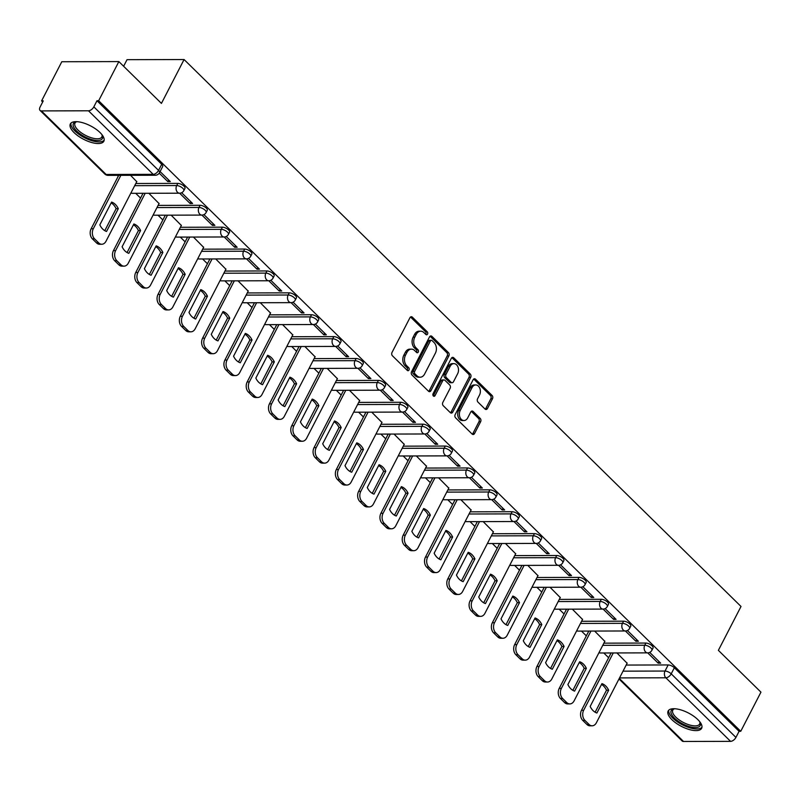 <?xml version="1.0" encoding="UTF-8"?>
<svg xmlns="http://www.w3.org/2000/svg" width="801" height="801" viewBox="0 0 801 801"><rect width="100%" height="100%" fill="white"/><g stroke="black" fill="none" stroke-linecap="round" stroke-linejoin="round"><path stroke-width="1.2" d="M427.534 334.107A1.662 1.202 89.9 0 0 427.243 331.784L412.345 317.156A2.373 1.722 89.9 0 0 411.344 316.715A2.373 1.722 89.9 0 0 409.952 317.707L392.009 352.47A2.373 1.722 89.9 0 0 392.41 355.774L407.308 370.412A1.662 1.202 89.9 0 0 408.71 367.709L406.778 365.817A7.589 5.507 89.9 0 1 405.486 355.223L406.978 352.33A7.589 5.507 89.9 0 1 411.444 349.146A7.589 5.507 89.9 0 1 414.658 350.558L416.58 352.45A1.662 1.202 89.9 0 0 417.982 349.747L416.049 347.854A7.589 5.507 89.9 0 1 414.748 337.261L416.25 334.367A7.589 5.507 89.9 0 1 420.715 331.183A7.589 5.507 89.9 0 1 423.919 332.595L425.852 334.488A1.662 1.202 89.9 0 0 427.534 334.107M425.711 334.357A1.662 1.202 89.9 0 0 425.581 331.794L410.683 317.156A2.373 1.722 89.9 0 0 410.512 317.006M407.168 370.272A1.662 1.202 89.9 0 0 407.048 367.709L405.116 365.817L406.778 365.817M416.44 352.31A1.662 1.202 89.9 0 0 416.31 349.747L414.387 347.854L416.049 347.854M100.065 132.566A18.854 7.549 -152.7 0 0 82.813 122.763A18.854 7.549 -152.7 0 0 70.338 123.955A18.854 7.549 -152.7 0 0 74.113 132.626A18.854 7.549 -152.7 0 0 91.364 142.428A18.854 7.549 -152.7 0 0 103.84 141.236A18.854 7.549 -152.7 0 0 100.065 132.566M697.861 719.628A18.854 7.549 -152.7 0 0 680.61 709.826A18.854 7.549 -152.7 0 0 668.144 711.018A18.854 7.549 -152.7 0 0 671.919 719.698A18.854 7.549 -152.7 0 0 689.17 729.501A18.854 7.549 -152.7 0 0 701.636 728.309A18.854 7.549 -152.7 0 0 697.861 719.628M485.046 409.061A2.373 1.722 89.9 0 0 486.047 409.501A2.373 1.722 89.9 0 0 487.449 408.51L492.485 398.758A2.373 1.722 89.9 0 0 492.074 395.454L475.524 379.203A2.373 1.722 89.9 0 0 474.522 378.753A2.373 1.722 89.9 0 0 473.131 379.754L455.188 414.517A2.373 1.722 89.9 0 0 455.589 417.822L472.139 434.072A2.373 1.722 89.9 0 0 473.141 434.512A2.373 1.722 89.9 0 0 474.542 433.521L480.62 421.737A2.373 1.722 89.9 0 0 480.21 418.432L473.131 411.474A2.373 1.722 89.9 0 0 472.129 411.033A2.373 1.722 89.9 0 0 470.738 412.034L467.714 417.872A6.348 4.606 89.9 0 1 463.979 420.535A6.348 4.606 89.9 0 1 459.884 417.101A6.348 4.606 89.9 0 1 460.215 410.502L472.029 387.624A6.348 4.606 89.9 0 1 475.764 384.961A6.348 4.606 89.9 0 1 479.859 388.395A6.348 4.606 89.9 0 1 479.529 394.983L477.556 398.798A2.373 1.722 89.9 0 0 477.967 402.112L485.046 409.061M88.48 110.788L41.402 110.908A4.836 2.703 -45.5 0 1 40.05 110.418A4.836 2.703 -45.5 0 1 40.11 106.984L43.254 100.876L41.592 100.886L61.797 61.737L118.858 61.587L161.432 103.399L184.08 59.534L741.015 606.467L718.377 650.342L760.95 692.154L740.745 731.303L98.653 100.746L96.981 100.746L93.837 106.843L158.558 170.403A4.836 1.932 27.3 0 1 159.529 172.636L162.673 166.528A4.836 1.932 27.3 0 0 161.712 164.305L158.558 170.403A4.836 2.703 -45.5 0 1 153.201 174.348L88.48 110.788A4.836 2.703 -45.5 0 0 93.837 106.843M118.858 61.587L98.653 100.746M448.86 355.924A2.373 1.722 89.9 0 0 448.46 352.62L431.909 336.37A2.373 1.722 89.9 0 0 430.908 335.929A2.373 1.722 89.9 0 0 429.516 336.921L411.574 371.684A2.373 1.722 89.9 0 0 411.974 374.988L428.525 391.238A2.373 1.722 89.9 0 0 429.526 391.679A2.373 1.722 89.9 0 0 430.928 390.688L448.86 355.924L447.198 355.934A2.373 1.722 89.9 0 0 446.798 352.62L430.247 336.37A2.373 1.722 89.9 0 0 430.077 336.22M453.716 357.787L470.267 374.037A2.373 1.722 89.9 0 1 470.678 377.341L452.735 412.104A2.373 1.722 89.9 0 1 451.333 413.096A2.373 1.722 89.9 0 1 450.332 412.655L443.253 405.707A2.373 1.722 89.9 0 1 442.843 402.392L450.122 388.295A2.373 1.722 89.9 0 0 449.711 384.991L445.016 380.375A2.373 1.722 89.9 0 0 444.014 379.934A2.373 1.722 89.9 0 0 442.623 380.926L435.043 395.604A1.662 1.202 89.9 0 1 433.081 393.671L451.323 358.337A2.373 1.722 89.9 0 1 452.715 357.346A2.373 1.722 89.9 0 1 453.716 357.787L452.054 357.787L468.605 374.037L470.267 374.037M626.172 665.06L668.174 664.95L665.02 671.048A4.836 1.932 27.3 0 1 671.208 673.851L735.929 737.411A4.836 2.703 134.5 0 1 730.572 741.356L683.503 741.466A4.836 2.703 134.5 0 1 682.142 740.985L618.993 678.968M41.592 100.886L42.693 101.967M117.417 175.339L118.268 176.18M135.709 193.311L140.555 198.077M157.997 215.199L162.843 219.965M180.285 237.086L185.141 241.852M202.573 258.973L207.429 263.739M224.871 280.871L229.717 285.627M247.159 302.758L252.005 307.514M269.446 324.645L274.292 329.401M291.734 346.533L296.58 351.299M314.022 368.42L318.868 373.186M336.31 390.307L341.156 395.073M358.598 412.195L363.444 416.961M380.886 434.092L385.742 438.848M403.183 455.979L408.029 460.735M425.471 477.867L430.317 482.623M447.759 499.754L452.605 504.52M470.047 521.641L474.893 526.407M492.335 543.529L497.181 548.295M514.622 565.416L519.469 570.182M536.91 587.313L541.756 592.069M559.198 609.201L564.054 613.956M581.486 631.088L586.342 635.844M603.784 652.975L608.63 657.731M123.624 66.273L127.029 59.675L184.08 59.534M740.745 731.303L739.083 731.313L735.929 737.411M136.761 181.677L130.553 175.309M159.219 173.156L167.809 181.597L168.651 179.965M167.809 181.597L170.303 181.587L160.08 171.554M159.049 203.564L148.856 193.281M179.624 193.201L190.097 203.484L190.938 201.852M190.097 203.484L192.59 203.474L181.647 192.731M181.336 225.451L171.144 215.169M201.912 215.089L212.385 225.371L213.226 223.739M212.385 225.371L214.878 225.361L203.935 214.618M203.624 247.339L193.431 237.056M224.2 236.976L234.673 247.259L235.514 245.627M234.673 247.259L237.166 247.259L226.222 236.505M225.912 269.226L215.719 258.943M246.488 258.863L256.961 269.146L257.802 267.524M256.961 269.146L259.454 269.146L248.51 258.393M248.2 291.113L238.007 280.831M268.776 280.761L279.249 291.033L280.09 289.411M279.249 291.033L281.742 291.033L270.798 280.28M270.488 313.001L260.295 302.718M291.073 302.648L301.536 312.931L302.377 311.299M301.536 312.931L304.03 312.921L293.086 302.167M292.786 334.898L282.583 324.615M313.361 324.535L323.824 334.818L324.665 333.186M323.824 334.818L326.327 334.808L315.374 324.055M315.073 356.785L304.871 346.503M335.649 346.422L346.122 356.705L346.963 355.073M346.122 356.705L348.615 356.695L337.662 345.952M337.361 378.673L327.168 368.39M357.937 368.31L368.41 378.593L369.251 376.961M368.41 378.593L370.903 378.583L359.959 367.839M359.649 400.56L349.456 390.277M380.225 390.197L390.698 400.48L391.539 398.848M390.698 400.48L393.191 400.48L382.247 389.727M381.937 422.447L371.744 412.165M402.513 412.084L412.986 422.367L413.827 420.745M412.986 422.367L415.479 422.367L404.535 411.614M404.225 444.335L394.032 434.052M424.8 433.982L435.273 444.255L436.114 442.633M435.273 444.255L437.767 444.255L426.823 433.501M426.512 466.222L416.32 455.939M447.088 455.869L457.561 466.152L458.402 464.52M457.561 466.152L460.054 466.142L449.111 455.389M448.8 488.119L438.608 477.837M469.376 477.756L479.849 488.039L480.69 486.407M479.849 488.039L482.342 488.029L471.399 477.276M471.088 510.007L460.895 499.724M491.674 499.644L502.137 509.927L502.978 508.295M502.137 509.927L504.64 509.917L493.686 499.173M493.386 531.894L483.183 521.611M513.962 521.531L524.425 531.814L525.266 530.182M524.425 531.814L526.928 531.804L515.974 521.061M515.674 553.781L505.471 543.499M536.249 543.418L546.723 553.701L547.564 552.069M546.723 553.701L549.216 553.701L538.262 542.948M537.962 575.669L527.769 565.386M558.537 565.306L569.01 575.589L569.851 573.957M569.01 575.589L571.503 575.589L560.56 564.835M560.249 597.556L550.057 587.273M580.825 587.203L591.298 597.476L592.139 595.854M591.298 597.476L593.791 597.476L582.848 586.722M582.537 619.443L572.345 609.16M603.113 609.09L613.586 619.373L614.427 617.741M613.586 619.373L616.079 619.363L605.135 608.61M604.825 641.341L594.632 631.058M625.401 630.978L635.874 641.261L636.715 639.629M635.874 641.261L638.367 641.251L627.423 630.497M603.884 643.163L645.886 643.063L644.765 645.226A4.836 1.932 27.3 0 1 649.851 647.118A4.836 1.932 27.3 0 1 651.914 650.252L653.035 648.089A4.836 1.932 -152.7 0 0 650.963 644.955A4.836 1.932 -152.7 0 0 645.886 643.063M581.596 621.276L623.589 621.175L622.477 623.338A4.836 1.932 27.3 0 1 627.563 625.231A4.836 1.932 27.3 0 1 629.626 628.364L630.747 626.192A4.836 1.932 -152.7 0 0 628.675 623.068A4.836 1.932 -152.7 0 0 623.589 621.175M559.308 599.388L601.301 599.288L600.189 601.451A4.836 1.932 27.3 0 1 605.276 603.343A4.836 1.932 27.3 0 1 607.338 606.467L608.46 604.304A4.836 1.932 -152.7 0 0 606.387 601.181A4.836 1.932 -152.7 0 0 601.301 599.288M537.01 577.501L579.013 577.391L577.901 579.564A4.836 1.932 27.3 0 1 582.978 581.456A4.836 1.932 27.3 0 1 585.05 584.58L586.172 582.417A4.836 1.932 -152.7 0 0 584.099 579.283A4.836 1.932 -152.7 0 0 579.013 577.391M514.723 555.614L556.725 555.504L555.614 557.666A4.836 1.932 27.3 0 1 560.69 559.559A4.836 1.932 27.3 0 1 562.763 562.692L563.874 560.53A4.836 1.932 -152.7 0 0 561.811 557.396A4.836 1.932 -152.7 0 0 556.725 555.504M492.435 533.726L534.437 533.616L533.316 535.779A4.836 1.932 27.3 0 1 538.402 537.671A4.836 1.932 27.3 0 1 540.475 540.805L541.586 538.642A4.836 1.932 -152.7 0 0 539.524 535.509A4.836 1.932 -152.7 0 0 534.437 533.616M470.147 511.839L512.149 511.729L511.028 513.892A4.836 1.932 27.3 0 1 516.114 515.784A4.836 1.932 27.3 0 1 518.187 518.918L519.298 516.755A4.836 1.932 -152.7 0 0 517.236 513.621A4.836 1.932 -152.7 0 0 512.149 511.729M447.859 489.942L489.862 489.842L488.74 492.004A4.836 1.932 27.3 0 1 493.827 493.897A4.836 1.932 27.3 0 1 495.899 497.031L497.01 494.868A4.836 1.932 -152.7 0 0 494.948 491.734A4.836 1.932 -152.7 0 0 489.862 489.842M425.571 468.054L467.574 467.954L466.452 470.117A4.836 1.932 27.3 0 1 471.539 472.009A4.836 1.932 27.3 0 1 473.601 475.143L474.723 472.97A4.836 1.932 -152.7 0 0 472.65 469.847A4.836 1.932 -152.7 0 0 467.574 467.954M403.283 446.167L445.286 446.067L444.165 448.23A4.836 1.932 27.3 0 1 449.251 450.122A4.836 1.932 27.3 0 1 451.313 453.246L452.435 451.083A4.836 1.932 -152.7 0 0 450.362 447.959A4.836 1.932 -152.7 0 0 445.286 446.067M380.996 424.28L422.988 424.17L421.877 426.342A4.836 1.932 27.3 0 1 426.963 428.235A4.836 1.932 27.3 0 1 429.026 431.359L430.147 429.196A4.836 1.932 -152.7 0 0 428.074 426.072A4.836 1.932 -152.7 0 0 422.988 424.17M358.708 402.392L400.7 402.282L399.589 404.445A4.836 1.932 27.3 0 1 404.675 406.347A4.836 1.932 27.3 0 1 406.738 409.471L407.859 407.308A4.836 1.932 -152.7 0 0 405.787 404.175A4.836 1.932 -152.7 0 0 400.7 402.282M336.41 380.505L378.412 380.395L377.301 382.558A4.836 1.932 27.3 0 1 382.377 384.45A4.836 1.932 27.3 0 1 384.45 387.584L385.571 385.421A4.836 1.932 -152.7 0 0 383.499 382.287A4.836 1.932 -152.7 0 0 378.412 380.395M314.122 358.618L356.125 358.508L355.013 360.67A4.836 1.932 27.3 0 1 360.09 362.563A4.836 1.932 27.3 0 1 362.162 365.697L363.274 363.534A4.836 1.932 -152.7 0 0 361.211 360.4A4.836 1.932 -152.7 0 0 356.125 358.508M291.834 336.72L333.837 336.62L332.715 338.783A4.836 1.932 27.3 0 1 337.802 340.675A4.836 1.932 27.3 0 1 339.874 343.809L340.986 341.647A4.836 1.932 -152.7 0 0 338.923 338.513A4.836 1.932 -152.7 0 0 333.837 336.62M269.547 314.833L311.549 314.733L310.428 316.896A4.836 1.932 27.3 0 1 315.514 318.788A4.836 1.932 27.3 0 1 317.586 321.922L318.698 319.749A4.836 1.932 -152.7 0 0 316.635 316.625A4.836 1.932 -152.7 0 0 311.549 314.733M247.259 292.946L289.261 292.846L288.14 295.008A4.836 1.932 27.3 0 1 293.226 296.901A4.836 1.932 27.3 0 1 295.299 300.025L296.41 297.862A4.836 1.932 -152.7 0 0 294.347 294.738A4.836 1.932 -152.7 0 0 289.261 292.846M224.971 271.058L266.973 270.948L265.852 273.121A4.836 1.932 27.3 0 1 270.938 275.013A4.836 1.932 27.3 0 1 273.001 278.137L274.122 275.975A4.836 1.932 -152.7 0 0 272.05 272.851A4.836 1.932 -152.7 0 0 266.973 270.948M202.683 249.171L244.685 249.061L243.564 251.224A4.836 1.932 27.3 0 1 248.65 253.126A4.836 1.932 27.3 0 1 250.713 256.25L251.834 254.087A4.836 1.932 -152.7 0 0 249.762 250.953A4.836 1.932 -152.7 0 0 244.685 249.061M180.395 227.284L222.388 227.174L221.276 229.336A4.836 1.932 27.3 0 1 226.363 231.229A4.836 1.932 27.3 0 1 228.425 234.363L229.547 232.2A4.836 1.932 -152.7 0 0 227.474 229.066A4.836 1.932 -152.7 0 0 222.388 227.174M158.107 205.396L200.1 205.286L198.988 207.449A4.836 1.932 27.3 0 1 204.075 209.341A4.836 1.932 27.3 0 1 206.137 212.475L207.259 210.313A4.836 1.932 -152.7 0 0 205.186 207.179A4.836 1.932 -152.7 0 0 200.1 205.286M135.81 183.499L177.812 183.399L176.701 185.562A4.836 1.932 27.3 0 1 181.777 187.454A4.836 1.932 27.3 0 1 183.85 190.588L184.971 188.425A4.836 1.932 -152.7 0 0 182.898 185.291A4.836 1.932 -152.7 0 0 177.812 183.399M647.689 652.865L658.162 663.148L660.655 663.138L649.711 652.394M627.113 663.228L616.92 652.945M658.162 663.148L659.003 661.516M739.083 731.313L674.352 667.744A4.836 1.932 -152.7 0 0 668.174 664.95M96.981 100.746L161.712 164.305M420.715 331.183L419.053 331.193A7.589 5.507 89.9 0 0 414.588 334.377L416.25 334.367M414.387 347.854A7.589 5.507 89.9 0 1 413.086 337.271L414.588 334.377M411.444 349.146L409.782 349.146A7.589 5.507 89.9 0 0 405.316 352.33L406.978 352.33M405.116 365.817A7.589 5.507 89.9 0 1 403.814 355.233L405.316 352.33M428.695 391.389A2.373 1.722 89.9 0 0 429.256 390.688L447.198 355.934M432.059 340.585A1.662 1.202 89.9 0 0 430.377 340.976L414.628 371.484A1.662 1.202 89.9 0 0 414.918 373.797L416.951 375.799A7.589 5.507 89.9 0 0 420.155 377.211A7.589 5.507 89.9 0 0 424.62 374.027L435.394 353.171A7.589 5.507 89.9 0 0 434.092 342.578L432.059 340.585M431.359 340.275L429.696 340.285A1.662 1.202 89.9 0 0 428.715 340.976L430.377 340.976M420.155 377.211L418.492 377.211A7.589 5.507 89.9 0 1 415.288 375.799L413.246 373.807A1.662 1.202 89.9 0 1 412.966 371.484L428.715 340.976M450.502 412.805A2.373 1.722 89.9 0 0 451.073 412.104L469.006 377.351A2.373 1.722 89.9 0 0 468.605 374.037M444.014 379.934L442.352 379.934A2.373 1.722 89.9 0 0 440.95 380.936L433.381 395.604L435.043 395.604M457.671 373.666A6.348 4.606 89.9 0 0 458.002 367.068A6.348 4.606 89.9 0 0 453.907 363.634A6.348 4.606 89.9 0 0 450.172 366.297L446.007 374.357A2.373 1.722 89.9 0 0 446.417 377.671L451.113 382.287A2.373 1.722 89.9 0 0 452.114 382.728A2.373 1.722 89.9 0 0 453.506 381.727L457.671 373.666M453.907 363.634L452.245 363.644A6.348 4.606 89.9 0 0 448.5 366.307L450.172 366.297M452.114 382.728L450.452 382.728A2.373 1.722 89.9 0 1 449.451 382.287L444.745 377.671A2.373 1.722 89.9 0 1 444.345 374.367L448.5 366.307M475.764 384.961L474.102 384.961A6.348 4.606 89.9 0 0 470.367 387.624L472.029 387.624M463.979 420.535L462.317 420.535A6.348 4.606 89.9 0 1 458.212 417.101A6.348 4.606 89.9 0 1 458.552 410.502L470.367 387.624M472.31 434.222A2.373 1.722 89.9 0 0 472.88 433.521L478.958 421.747A2.373 1.722 89.9 0 0 478.547 418.432L471.469 411.484A2.373 1.722 89.9 0 0 471.298 411.334M485.216 409.211A2.373 1.722 89.9 0 0 485.786 408.52L490.823 398.768A2.373 1.722 89.9 0 0 490.412 395.454L473.862 379.203A2.373 1.722 89.9 0 0 473.691 379.053M111.589 202.082L99.825 224.871A15.099 10.954 89.9 0 0 106.543 231.459L118.298 208.671A15.099 10.954 89.9 0 0 111.589 202.082M120.871 175.339L93.306 228.726A7.249 5.257 89.9 0 0 94.548 238.838L98.693 242.903A7.249 5.257 89.9 0 0 101.757 244.255A7.249 5.257 89.9 0 0 106.022 241.211L136.851 181.497M111.169 202.883A15.099 10.954 89.9 0 1 116.135 208.681L104.791 230.668M101.757 244.255L99.594 244.265A7.249 5.257 -90.1 0 1 96.531 242.913L92.385 238.848A7.249 5.257 -90.1 0 1 91.144 228.736L93.306 228.726M118.708 175.339L91.144 228.736M116.135 208.681L118.298 208.671M133.877 223.97L122.112 246.758A15.099 10.954 89.9 0 0 128.831 253.356L140.586 230.568A15.099 10.954 89.9 0 0 133.877 223.97M145.191 193.291L115.604 250.613A7.249 5.257 89.9 0 0 116.836 260.725L120.981 264.801A7.249 5.257 89.9 0 0 124.045 266.142A7.249 5.257 89.9 0 0 128.32 263.098L159.139 203.384M133.457 224.771A15.099 10.954 89.9 0 1 138.423 230.568L127.079 252.555M124.045 266.142L121.882 266.152A7.249 5.257 -90.1 0 1 118.818 264.801L114.673 260.736A7.249 5.257 -90.1 0 1 113.442 250.623L115.604 250.613M143.029 193.291L113.442 250.623M138.423 230.568L140.586 230.568M156.165 245.857L144.4 268.645A15.099 10.954 89.9 0 0 151.119 275.244L162.873 252.455A15.099 10.954 89.9 0 0 156.165 245.857M167.479 215.179L137.892 272.5A7.249 5.257 89.9 0 0 139.124 282.613L143.269 286.688A7.249 5.257 89.9 0 0 146.333 288.03A7.249 5.257 89.9 0 0 150.608 284.996L181.426 225.271M155.754 246.658A15.099 10.954 89.9 0 1 160.711 252.455L149.366 274.443M146.333 288.03L144.17 288.04A7.249 5.257 -90.1 0 1 141.106 286.688L136.961 282.623A7.249 5.257 -90.1 0 1 135.729 272.51L137.892 272.5M165.316 215.179L135.729 272.51M160.711 252.455L162.873 252.455M102.037 134.768A16.31 6.538 27.3 0 1 102.248 135.209A16.31 6.538 27.3 0 1 90.643 139.234A16.31 6.538 27.3 0 1 75.284 129.542A16.31 6.538 27.3 0 1 76.175 121.752A16.31 6.538 27.3 0 1 76.656 121.662M76.796 121.672A15.099 6.048 -152.7 0 0 74.984 123.114A15.099 6.048 -152.7 0 0 90.944 137.642A15.099 6.048 -152.7 0 0 101.827 136.961A15.099 6.048 -152.7 0 0 101.957 134.658M71.019 123.074A18.723 7.509 -152.7 0 0 91.044 140.455A18.723 7.509 -152.7 0 0 104.16 140.175M699.844 721.831A16.31 6.538 27.3 0 1 700.044 722.272A16.31 6.538 27.3 0 1 688.439 726.307A16.31 6.538 27.3 0 1 673.08 716.615A16.31 6.538 27.3 0 1 673.981 708.825A16.31 6.538 27.3 0 1 674.462 708.735M674.592 708.735A15.099 6.048 -152.7 0 0 672.79 710.177A15.099 6.048 -152.7 0 0 688.75 724.715A15.099 6.048 -152.7 0 0 699.633 724.034A15.099 6.048 -152.7 0 0 699.754 721.721M668.815 710.137A18.723 7.509 -152.7 0 0 688.85 727.518A18.723 7.509 -152.7 0 0 701.966 727.248M178.453 267.744L166.688 290.533A15.099 10.954 89.9 0 0 173.406 297.131L185.171 274.342A15.099 10.954 89.9 0 0 178.453 267.744M189.767 237.066L160.18 294.398A7.249 5.257 89.9 0 0 161.422 304.5L165.557 308.575A7.249 5.257 89.9 0 0 168.621 309.917A7.249 5.257 89.9 0 0 172.896 306.883L203.714 247.159M178.042 268.545A15.099 10.954 89.9 0 1 183.008 274.342L171.654 296.34M168.621 309.917L166.468 309.927A7.249 5.257 -90.1 0 1 163.394 308.575L159.259 304.51A7.249 5.257 -90.1 0 1 158.017 294.398L160.18 294.398M187.604 237.066L158.017 294.398M183.008 274.342L185.171 274.342M200.741 289.632L188.976 312.42A15.099 10.954 89.9 0 0 195.694 319.018L207.459 296.23A15.099 10.954 89.9 0 0 200.741 289.632M212.055 258.953L182.468 316.285A7.249 5.257 89.9 0 0 183.709 326.397L187.855 330.463A7.249 5.257 89.9 0 0 190.918 331.814A7.249 5.257 89.9 0 0 195.184 328.77L226.002 269.046M200.33 290.433A15.099 10.954 89.9 0 1 205.296 296.24L193.942 318.227M190.918 331.814L188.756 331.814A7.249 5.257 -90.1 0 1 185.692 330.473L181.547 326.397A7.249 5.257 -90.1 0 1 180.305 316.285L182.468 316.285M209.892 258.963L180.305 316.285M205.296 296.24L207.459 296.23M223.028 311.529L211.264 334.317A15.099 10.954 89.9 0 0 217.982 340.906L229.747 318.117A15.099 10.954 89.9 0 0 223.028 311.529M234.343 280.841L204.756 338.172A7.249 5.257 89.9 0 0 205.997 348.285L210.142 352.35A7.249 5.257 89.9 0 0 213.206 353.702A7.249 5.257 89.9 0 0 217.471 350.658L248.3 290.933M222.618 312.32A15.099 10.954 89.9 0 1 227.584 318.127L216.23 340.115M213.206 353.702L211.043 353.702A7.249 5.257 -90.1 0 1 207.98 352.36L203.834 348.285A7.249 5.257 -90.1 0 1 202.593 338.172L204.756 338.172M232.18 280.851L202.593 338.172M227.584 318.127L229.747 318.117M245.316 333.416L233.562 356.205A15.099 10.954 89.9 0 0 240.27 362.793L252.035 340.004A15.099 10.954 89.9 0 0 245.316 333.416M256.63 302.728L227.043 360.06A7.249 5.257 89.9 0 0 228.285 370.172L232.43 374.237A7.249 5.257 89.9 0 0 235.494 375.589A7.249 5.257 89.9 0 0 239.759 372.545L270.588 312.831M244.906 334.217A15.099 10.954 89.9 0 1 249.872 340.014L238.518 362.002M235.494 375.589L233.331 375.589A7.249 5.257 -90.1 0 1 230.267 374.247L226.122 370.172A7.249 5.257 -90.1 0 1 224.881 360.07L227.043 360.06M254.468 302.738L224.881 360.07M249.872 340.014L252.035 340.004M267.604 355.304L255.849 378.092A15.099 10.954 89.9 0 0 262.558 384.68L274.322 361.892A15.099 10.954 89.9 0 0 267.604 355.304M278.918 324.615L249.331 381.947A7.249 5.257 89.9 0 0 250.573 392.059L254.718 396.125A7.249 5.257 89.9 0 0 257.782 397.476A7.249 5.257 89.9 0 0 262.047 394.432L292.876 334.718M267.194 356.105A15.099 10.954 89.9 0 1 272.16 361.902L260.816 383.889M257.782 397.476L255.619 397.476A7.249 5.257 -90.1 0 1 252.555 396.135L248.41 392.069A7.249 5.257 -90.1 0 1 247.169 381.957L249.331 381.947M276.756 324.625L247.169 381.957M272.16 361.902L274.322 361.892M289.892 377.191L278.137 399.979A15.099 10.954 89.9 0 0 284.846 406.578L296.61 383.789A15.099 10.954 89.9 0 0 289.892 377.191M301.216 346.513L271.619 403.834A7.249 5.257 89.9 0 0 272.861 413.947L277.006 418.022A7.249 5.257 89.9 0 0 280.07 419.364A7.249 5.257 89.9 0 0 284.335 416.32L315.163 356.605M289.481 377.992A15.099 10.954 89.9 0 1 294.448 383.789L283.103 405.777M280.07 419.364L277.907 419.374A7.249 5.257 -90.1 0 1 274.843 418.022L270.698 413.957A7.249 5.257 -90.1 0 1 269.456 403.844L271.619 403.834M299.053 346.513L269.456 403.844M294.448 383.789L296.61 383.789M312.19 399.078L300.425 421.867A15.099 10.954 89.9 0 0 307.143 428.465L318.898 405.676A15.099 10.954 89.9 0 0 312.19 399.078M323.504 368.4L293.907 425.721A7.249 5.257 89.9 0 0 295.148 435.834L299.294 439.909A7.249 5.257 89.9 0 0 302.357 441.251A7.249 5.257 89.9 0 0 306.623 438.217L337.451 378.493M311.769 399.879A15.099 10.954 89.9 0 1 316.735 405.676L305.391 427.664M302.357 441.251L300.195 441.261A7.249 5.257 -90.1 0 1 297.131 439.909L292.986 435.844A7.249 5.257 -90.1 0 1 291.744 425.731L293.907 425.721M321.341 368.4L291.744 425.731M316.735 405.676L318.898 405.676M334.478 420.966L322.713 443.754A15.099 10.954 89.9 0 0 329.431 450.352L341.186 427.564A15.099 10.954 89.9 0 0 334.478 420.966M345.792 390.287L316.205 447.619A7.249 5.257 89.9 0 0 317.436 457.721L321.581 461.797A7.249 5.257 89.9 0 0 324.645 463.138A7.249 5.257 89.9 0 0 328.921 460.104L359.739 400.38M334.057 421.767A15.099 10.954 89.9 0 1 339.023 427.564L327.679 449.561M324.645 463.138L322.483 463.148A7.249 5.257 -90.1 0 1 319.419 461.797L315.274 457.731A7.249 5.257 -90.1 0 1 314.042 447.619L316.205 447.619M343.629 390.287L314.042 447.619M339.023 427.564L341.186 427.564M356.765 442.853L345.001 465.641A15.099 10.954 89.9 0 0 351.719 472.24L363.474 449.451A15.099 10.954 89.9 0 0 356.765 442.853M368.08 412.175L338.493 469.506A7.249 5.257 89.9 0 0 339.724 479.619L343.869 483.684A7.249 5.257 89.9 0 0 346.933 485.036A7.249 5.257 89.9 0 0 351.208 481.992L382.027 422.267M356.355 443.654A15.099 10.954 89.9 0 1 361.321 449.461L349.967 471.449M346.933 485.036L344.77 485.036A7.249 5.257 -90.1 0 1 341.707 483.694L337.571 479.619A7.249 5.257 -90.1 0 1 336.33 469.506L338.493 469.506M365.917 412.185L336.33 469.506M361.321 449.461L363.474 449.451M379.053 464.75L367.289 487.529A15.099 10.954 89.9 0 0 374.007 494.127L385.772 471.338A15.099 10.954 89.9 0 0 379.053 464.75M390.367 434.062L360.78 491.393A7.249 5.257 89.9 0 0 362.022 501.506L366.157 505.571A7.249 5.257 89.9 0 0 369.221 506.923A7.249 5.257 89.9 0 0 373.496 503.879L404.315 444.154M378.643 465.541A15.099 10.954 89.9 0 1 383.609 471.348L372.255 493.336M369.221 506.923L367.068 506.923A7.249 5.257 -90.1 0 1 363.994 505.581L359.859 501.506A7.249 5.257 -90.1 0 1 358.618 491.393L360.78 491.393M388.205 434.072L358.618 491.393M383.609 471.348L385.772 471.338M401.341 486.638L389.576 509.426A15.099 10.954 89.9 0 0 396.295 516.014L408.059 493.226A15.099 10.954 89.9 0 0 401.341 486.638M412.655 455.949L383.068 513.281A7.249 5.257 89.9 0 0 384.31 523.393L388.455 527.458A7.249 5.257 89.9 0 0 391.519 528.81A7.249 5.257 89.9 0 0 395.784 525.766L426.603 466.042M400.931 487.439A15.099 10.954 89.9 0 1 405.897 493.236L394.543 515.223M391.519 528.81L389.356 528.81A7.249 5.257 -90.1 0 1 386.292 527.469L382.147 523.393A7.249 5.257 -90.1 0 1 380.906 513.281L383.068 513.281M410.492 455.959L380.906 513.281M405.897 493.236L408.059 493.226M423.629 508.525L411.864 531.313A15.099 10.954 89.9 0 0 418.583 537.902L430.347 515.113A15.099 10.954 89.9 0 0 423.629 508.525M434.943 477.837L405.356 535.168A7.249 5.257 89.9 0 0 406.598 545.281L410.743 549.346A7.249 5.257 89.9 0 0 413.807 550.698A7.249 5.257 89.9 0 0 418.072 547.654L448.9 487.939M423.218 509.326A15.099 10.954 89.9 0 1 428.185 515.123L416.83 537.111M413.807 550.698L411.644 550.698A7.249 5.257 -90.1 0 1 408.58 549.356L404.435 545.291A7.249 5.257 -90.1 0 1 403.193 535.178L405.356 535.168M432.78 477.847L403.193 535.178M428.185 515.123L430.347 515.113M445.917 530.412L434.162 553.201A15.099 10.954 89.9 0 0 440.87 559.799L452.635 537.01A15.099 10.954 89.9 0 0 445.917 530.412M457.231 499.734L427.644 557.055A7.249 5.257 89.9 0 0 428.885 567.168L433.031 571.243A7.249 5.257 89.9 0 0 436.094 572.585A7.249 5.257 89.9 0 0 440.36 569.541L471.188 509.826M445.506 531.213A15.099 10.954 89.9 0 1 450.472 537.01L439.118 558.998M436.094 572.585L433.932 572.595A7.249 5.257 -90.1 0 1 430.868 571.243L426.723 567.178A7.249 5.257 -90.1 0 1 425.481 557.065L427.644 557.055M455.068 499.734L425.481 557.065M450.472 537.01L452.635 537.01M468.205 552.3L456.45 575.088A15.099 10.954 89.9 0 0 463.158 581.686L474.923 558.898A15.099 10.954 89.9 0 0 468.205 552.3M479.519 521.621L449.932 578.943A7.249 5.257 89.9 0 0 451.173 589.055L455.318 593.13A7.249 5.257 89.9 0 0 458.382 594.472A7.249 5.257 89.9 0 0 462.648 591.438L493.476 531.714M467.794 553.101A15.099 10.954 89.9 0 1 472.76 558.898L461.416 580.885M458.382 594.472L456.22 594.482A7.249 5.257 -90.1 0 1 453.156 593.13L449.011 589.065A7.249 5.257 -90.1 0 1 447.769 578.953L449.932 578.943M477.356 521.621L447.769 578.953M472.76 558.898L474.923 558.898M490.492 574.187L478.738 596.975A15.099 10.954 89.9 0 0 485.446 603.574L497.211 580.785A15.099 10.954 89.9 0 0 490.492 574.187M501.816 543.509L472.22 600.84A7.249 5.257 89.9 0 0 473.461 610.943L477.606 615.018A7.249 5.257 89.9 0 0 480.67 616.359A7.249 5.257 89.9 0 0 484.935 613.326L515.764 553.601M490.082 574.988A15.099 10.954 89.9 0 1 495.048 580.785L483.704 602.783M480.67 616.359L478.507 616.37A7.249 5.257 -90.1 0 1 475.444 615.018L471.298 610.953A7.249 5.257 -90.1 0 1 470.057 600.84L472.22 600.84M499.654 543.509L470.057 600.84M495.048 580.785L497.211 580.785M512.79 596.074L501.025 618.863A15.099 10.954 89.9 0 0 507.744 625.461L519.499 602.672A15.099 10.954 89.9 0 0 512.79 596.074M524.104 565.396L494.507 622.727A7.249 5.257 89.9 0 0 495.749 632.84L499.894 636.905A7.249 5.257 89.9 0 0 502.958 638.247A7.249 5.257 89.9 0 0 507.223 635.213L538.052 575.488M512.37 596.875A15.099 10.954 89.9 0 1 517.336 602.682L505.992 624.67M502.958 638.247L500.795 638.257A7.249 5.257 -90.1 0 1 497.731 636.905L493.586 632.84A7.249 5.257 -90.1 0 1 492.345 622.727L494.507 622.727M521.942 565.406L492.345 622.727M517.336 602.682L519.499 602.672M535.078 617.971L523.313 640.75A15.099 10.954 89.9 0 0 530.032 647.348L541.786 624.56A15.099 10.954 89.9 0 0 535.078 617.971M546.392 587.283L516.805 644.615A7.249 5.257 89.9 0 0 518.037 654.727L522.182 658.792A7.249 5.257 89.9 0 0 525.246 660.144A7.249 5.257 89.9 0 0 529.521 657.1L560.34 597.376M534.657 618.762A15.099 10.954 89.9 0 1 539.624 624.57L528.28 646.557M525.246 660.144L523.083 660.144A7.249 5.257 -90.1 0 1 520.019 658.802L515.874 654.727A7.249 5.257 -90.1 0 1 514.643 644.615L516.805 644.615M544.229 587.293L514.643 644.615M539.624 624.57L541.786 624.56M557.366 639.859L545.601 662.647A15.099 10.954 89.9 0 0 552.32 669.236L564.084 646.447A15.099 10.954 89.9 0 0 557.366 639.859M568.68 609.171L539.093 666.502A7.249 5.257 89.9 0 0 540.335 676.615L544.47 680.68A7.249 5.257 89.9 0 0 547.534 682.031A7.249 5.257 89.9 0 0 551.809 678.988L582.627 619.263M556.955 640.66A15.099 10.954 89.9 0 1 561.922 646.457L550.567 668.445M547.534 682.031L545.371 682.031A7.249 5.257 -90.1 0 1 542.307 680.69L538.172 676.615A7.249 5.257 -90.1 0 1 536.93 666.502L539.093 666.502M566.517 609.181L536.93 666.502M561.922 646.457L564.084 646.447M579.654 661.746L567.889 684.535A15.099 10.954 89.9 0 0 574.607 691.123L586.372 668.334A15.099 10.954 89.9 0 0 579.654 661.746M590.968 631.058L561.381 688.389A7.249 5.257 89.9 0 0 562.622 698.502L566.758 702.567A7.249 5.257 89.9 0 0 569.831 703.919A7.249 5.257 89.9 0 0 574.097 700.875L604.915 641.16M579.243 662.547A15.099 10.954 89.9 0 1 584.209 668.344L572.855 690.332M569.831 703.919L567.669 703.919A7.249 5.257 -90.1 0 1 564.595 702.577L560.46 698.512A7.249 5.257 -90.1 0 1 559.218 688.399L561.381 688.389M588.805 631.068L559.218 688.399M584.209 668.344L586.372 668.334M601.941 683.633L590.177 706.422A15.099 10.954 89.9 0 0 596.895 713.02L608.66 690.232A15.099 10.954 89.9 0 0 601.941 683.633M613.256 652.955L583.669 710.277A7.249 5.257 89.9 0 0 584.91 720.389L589.055 724.464A7.249 5.257 89.9 0 0 592.119 725.806A7.249 5.257 89.9 0 0 596.385 722.762L627.213 663.048M601.531 684.434A15.099 10.954 89.9 0 1 606.497 690.232L595.143 712.219M592.119 725.806L589.957 725.816A7.249 5.257 -90.1 0 1 586.893 724.464L582.748 720.399A7.249 5.257 -90.1 0 1 581.506 710.287L583.669 710.277M611.093 652.955L581.506 710.287M606.497 690.232L608.66 690.232M425.581 331.794L427.243 331.784M407.048 367.709L408.71 367.709M416.31 349.747L417.982 349.747M623.018 671.158L665.02 671.048A4.836 3.504 -90.1 0 0 665.851 677.786L619.533 677.906M619.283 678.407L683.503 741.466M730.572 741.356L665.851 677.786A4.836 2.703 -45.5 0 0 671.208 673.851L674.352 667.744M41.402 110.908L106.132 174.468L153.201 174.348A4.836 3.504 89.9 0 0 155.244 175.249A4.836 4.836 0 0 0 159.529 172.636M602.763 645.336L644.765 645.226A4.836 3.504 -90.1 0 0 645.596 651.964A4.836 3.504 -90.1 0 0 647.639 652.865A4.836 4.836 0 0 0 651.914 650.252M580.475 623.438L622.477 623.338A4.836 3.504 -90.1 0 0 623.298 630.077A4.836 3.504 -90.1 0 0 625.341 630.978A4.836 4.836 0 0 0 629.626 628.364M558.187 601.551L600.189 601.451A4.836 3.504 -90.1 0 0 601.01 608.189A4.836 3.504 -90.1 0 0 603.053 609.09A4.836 4.836 0 0 0 607.338 606.467M535.899 579.664L577.901 579.564A4.836 3.504 -90.1 0 0 578.722 586.302A4.836 3.504 -90.1 0 0 580.765 587.203A4.836 4.836 0 0 0 585.05 584.58M513.611 557.776L555.614 557.666A4.836 3.504 -90.1 0 0 556.435 564.415A4.836 3.504 -90.1 0 0 558.477 565.306A4.836 4.836 0 0 0 562.763 562.692M491.323 535.889L533.316 535.779A4.836 3.504 -90.1 0 0 534.147 542.527A4.836 3.504 -90.1 0 0 536.189 543.418A4.836 4.836 0 0 0 540.475 540.805M469.036 514.002L511.028 513.892A4.836 3.504 -90.1 0 0 511.859 520.63A4.836 3.504 -90.1 0 0 513.902 521.531A4.836 4.836 0 0 0 518.187 518.918M446.738 492.114L488.74 492.004A4.836 3.504 -90.1 0 0 489.571 498.743A4.836 3.504 -90.1 0 0 491.614 499.644A4.836 4.836 0 0 0 495.899 497.031M424.45 470.217L466.452 470.117A4.836 3.504 -90.1 0 0 467.283 476.855A4.836 3.504 -90.1 0 0 469.326 477.756A4.836 4.836 0 0 0 473.601 475.143M402.162 448.33L444.165 448.23A4.836 3.504 -90.1 0 0 444.996 454.968A4.836 3.504 -90.1 0 0 447.038 455.869A4.836 4.836 0 0 0 451.313 453.246M379.874 426.442L421.877 426.342A4.836 3.504 -90.1 0 0 422.698 433.081A4.836 3.504 -90.1 0 0 424.74 433.982A4.836 4.836 0 0 0 429.026 431.359M357.586 404.555L399.589 404.445A4.836 3.504 -90.1 0 0 400.41 411.193A4.836 3.504 -90.1 0 0 402.452 412.084A4.836 4.836 0 0 0 406.738 409.471M335.299 382.668L377.301 382.558A4.836 3.504 -90.1 0 0 378.122 389.306A4.836 3.504 -90.1 0 0 380.165 390.197A4.836 4.836 0 0 0 384.45 387.584M313.011 360.78L355.013 360.67A4.836 3.504 -90.1 0 0 355.834 367.409A4.836 3.504 -90.1 0 0 357.877 368.31A4.836 4.836 0 0 0 362.162 365.697M290.723 338.893L332.715 338.783A4.836 3.504 -90.1 0 0 333.546 345.521A4.836 3.504 -90.1 0 0 335.589 346.422A4.836 4.836 0 0 0 339.874 343.809M268.435 316.996L310.428 316.896A4.836 3.504 -90.1 0 0 311.259 323.634A4.836 3.504 -90.1 0 0 313.301 324.535A4.836 4.836 0 0 0 317.586 321.922M246.137 295.108L288.14 295.008A4.836 3.504 -90.1 0 0 288.971 301.747A4.836 3.504 -90.1 0 0 291.013 302.648A4.836 4.836 0 0 0 295.299 300.025M223.849 273.221L265.852 273.121A4.836 3.504 -90.1 0 0 266.683 279.859A4.836 3.504 -90.1 0 0 268.725 280.761A4.836 4.836 0 0 0 273.001 278.137M201.562 251.334L243.564 251.224A4.836 3.504 -90.1 0 0 244.395 257.972A4.836 3.504 -90.1 0 0 246.438 258.863A4.836 4.836 0 0 0 250.713 256.25M179.274 229.446L221.276 229.336A4.836 3.504 -90.1 0 0 222.097 236.085A4.836 3.504 -90.1 0 0 224.14 236.976A4.836 4.836 0 0 0 228.425 234.363M156.986 207.559L198.988 207.449A4.836 3.504 -90.1 0 0 199.809 214.187A4.836 3.504 -90.1 0 0 201.852 215.089A4.836 4.836 0 0 0 206.137 212.475M134.698 185.672L176.701 185.562A4.836 3.504 -90.1 0 0 177.522 192.3A4.836 3.504 -90.1 0 0 179.564 193.201A4.836 4.836 0 0 0 183.85 190.588M179.564 193.201L132.495 193.321A4.836 3.504 -90.1 0 1 130.984 192.851M201.852 215.089L154.783 215.209A4.836 3.504 -90.1 0 1 153.271 214.748M224.14 236.976L177.071 237.096A4.836 3.504 -90.1 0 1 175.569 236.635M246.438 258.863L199.359 258.983A4.836 3.504 -90.1 0 1 197.857 258.523M268.725 280.761L221.647 280.871A4.836 3.504 -90.1 0 1 220.145 280.41M291.013 302.648L243.935 302.768A4.836 3.504 -90.1 0 1 242.433 302.297M313.301 324.535L266.222 324.655A4.836 3.504 -90.1 0 1 264.72 324.185M335.589 346.422L288.51 346.543A4.836 3.504 -90.1 0 1 287.008 346.072M357.877 368.31L310.808 368.43A4.836 3.504 -90.1 0 1 309.296 367.969M380.165 390.197L333.096 390.317A4.836 3.504 -90.1 0 1 331.584 389.857M402.452 412.084L355.384 412.205A4.836 3.504 -90.1 0 1 353.872 411.744M424.74 433.982L377.671 434.092A4.836 3.504 -90.1 0 1 376.17 433.631M447.038 455.869L399.959 455.989A4.836 3.504 -90.1 0 1 398.457 455.519M469.326 477.756L422.247 477.877A4.836 3.504 -90.1 0 1 420.745 477.406M491.614 499.644L444.535 499.764A4.836 3.504 -90.1 0 1 443.033 499.293M513.902 521.531L466.823 521.651A4.836 3.504 -90.1 0 1 465.321 521.191M536.189 543.418L489.111 543.539A4.836 3.504 -90.1 0 1 487.609 543.078M558.477 565.306L511.408 565.426A4.836 3.504 -90.1 0 1 509.897 564.965M580.765 587.203L533.696 587.313A4.836 3.504 -90.1 0 1 532.184 586.853M603.053 609.09L555.984 609.201A4.836 3.504 -90.1 0 1 554.472 608.74M625.341 630.978L578.272 631.098A4.836 3.504 -90.1 0 1 576.77 630.627M647.639 652.865L600.56 652.985A4.836 3.504 -90.1 0 1 599.058 652.515M108.175 175.369A4.836 3.504 89.9 0 1 106.132 174.468A4.836 2.703 134.5 0 1 104.771 173.977A4.836 4.836 0 0 0 108.175 175.369L155.244 175.249M413.086 337.271L414.748 337.261M403.814 355.233L405.486 355.223M410.683 317.156L412.345 317.156M429.256 390.688L430.928 390.688M430.247 336.37L431.909 336.37M446.798 352.62L448.46 352.62M412.966 371.484L414.628 371.484M413.246 373.807L414.918 373.797M415.288 375.799L416.951 375.799M469.006 377.351L470.678 377.341M451.073 412.104L452.735 412.104M440.95 380.936L442.623 380.926M444.345 374.367L446.007 374.357M444.745 377.671L446.417 377.671M449.451 382.287L451.113 382.287M458.552 410.502L460.215 410.502M471.469 411.484L473.131 411.474M478.547 418.432L480.21 418.432M478.958 421.747L480.62 421.737M472.88 433.521L474.542 433.521M473.862 379.203L475.524 379.203M490.412 395.454L492.074 395.454M490.823 398.768L492.485 398.758M485.786 408.52L487.449 408.51M96.531 242.913L98.693 242.903M92.385 238.848L94.548 238.838M118.818 264.801L120.981 264.801M114.673 260.736L116.836 260.725M141.106 286.688L143.269 286.688M136.961 282.623L139.124 282.613M163.394 308.575L165.557 308.575M159.259 304.51L161.422 304.5M185.692 330.473L187.855 330.463M181.547 326.397L183.709 326.397M207.98 352.36L210.142 352.35M203.834 348.285L205.997 348.285M230.267 374.247L232.43 374.237M226.122 370.172L228.285 370.172M252.555 396.135L254.718 396.125M248.41 392.069L250.573 392.059M274.843 418.022L277.006 418.022M270.698 413.957L272.861 413.947M297.131 439.909L299.294 439.909M292.986 435.844L295.148 435.834M319.419 461.797L321.581 461.797M315.274 457.731L317.436 457.721M341.707 483.694L343.869 483.684M337.571 479.619L339.724 479.619M363.994 505.581L366.157 505.571M359.859 501.506L362.022 501.506M386.292 527.469L388.455 527.458M382.147 523.393L384.31 523.393M408.58 549.356L410.743 549.346M404.435 545.291L406.598 545.281M430.868 571.243L433.031 571.243M426.723 567.178L428.885 567.168M453.156 593.13L455.318 593.13M449.011 589.065L451.173 589.055M475.444 615.018L477.606 615.018M471.298 610.953L473.461 610.943M497.731 636.905L499.894 636.905M493.586 632.84L495.749 632.84M520.019 658.802L522.182 658.792M515.874 654.727L518.037 654.727M542.307 680.69L544.47 680.68M538.172 676.615L540.335 676.615M564.595 702.577L566.758 702.567M560.46 698.512L562.622 698.502M586.893 724.464L589.055 724.464M582.748 720.399L584.91 720.389M130.883 193.051A4.836 4.836 0 0 0 132.495 193.321M153.171 214.938A4.836 4.836 0 0 0 154.783 215.209M175.469 236.826A4.836 4.836 0 0 0 177.071 237.096M197.757 258.713A4.836 4.836 0 0 0 199.359 258.983M220.045 280.6A4.836 4.836 0 0 0 221.647 280.871M242.333 302.498A4.836 4.836 0 0 0 243.935 302.768M264.62 324.385A4.836 4.836 0 0 0 266.222 324.655M286.908 346.272A4.836 4.836 0 0 0 288.51 346.543M309.196 368.16A4.836 4.836 0 0 0 310.808 368.43M331.484 390.047A4.836 4.836 0 0 0 333.096 390.317M353.772 411.934A4.836 4.836 0 0 0 355.384 412.205M376.07 433.822A4.836 4.836 0 0 0 377.671 434.092M398.357 455.719A4.836 4.836 0 0 0 399.959 455.989M420.645 477.606A4.836 4.836 0 0 0 422.247 477.877M442.933 499.494A4.836 4.836 0 0 0 444.535 499.764M465.221 521.381A4.836 4.836 0 0 0 466.823 521.651M487.509 543.268A4.836 4.836 0 0 0 489.111 543.539M509.796 565.156A4.836 4.836 0 0 0 511.408 565.426M532.084 587.043A4.836 4.836 0 0 0 533.696 587.313M554.372 608.94A4.836 4.836 0 0 0 555.984 609.201M576.67 630.828A4.836 4.836 0 0 0 578.272 631.098M598.958 652.715A4.836 4.836 0 0 0 600.56 652.985M40.05 110.418L104.771 173.977"/></g></svg>
